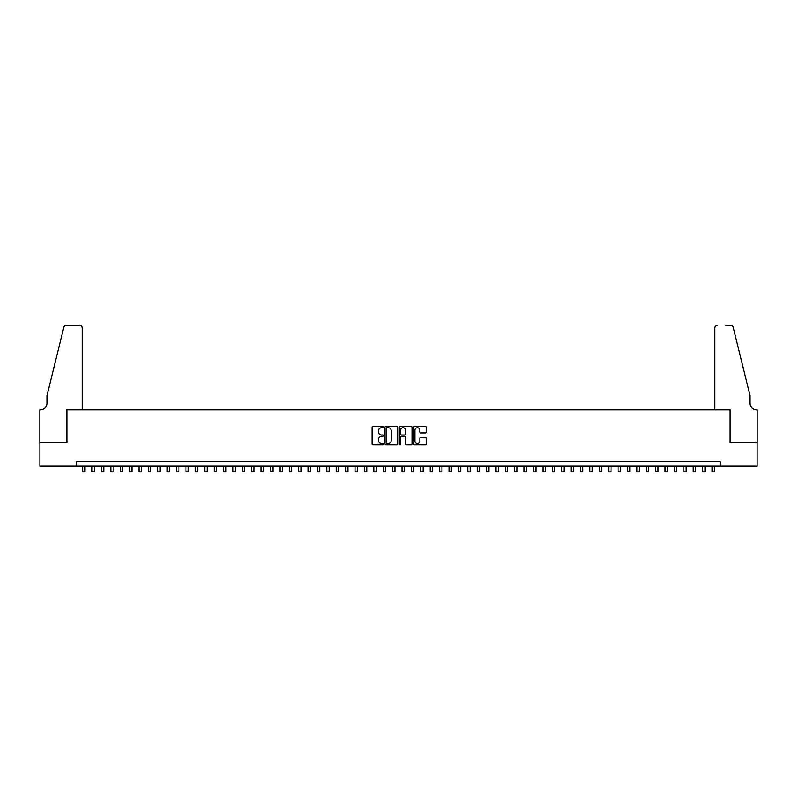 <?xml version="1.0" encoding="UTF-8"?>
<svg xmlns="http://www.w3.org/2000/svg" width="797" height="797" viewBox="0 0 797 797"><rect width="100%" height="100%" fill="white"/><g stroke="black" fill="none" stroke-linecap="round" stroke-linejoin="round"><path stroke-width="1.2" d="M383.467 427.053A0.648 0.648 0 0 0 382.829 426.405L373.026 426.405A0.927 0.927 0 0 0 372.109 427.331L372.109 443.929A0.927 0.927 0 0 0 373.026 444.846L382.829 444.846A0.648 0.648 0 0 0 383.467 444.208A0.648 0.648 0 0 0 382.829 443.56L381.554 443.56A2.949 2.949 0 0 1 378.605 440.611L378.605 439.227A2.949 2.949 0 0 1 381.554 436.278L382.829 436.278A0.648 0.648 0 0 0 383.467 435.63A0.648 0.648 0 0 0 382.829 434.983L381.554 434.983A2.949 2.949 0 0 1 378.605 432.034L378.605 430.649A2.949 2.949 0 0 1 381.554 427.7L382.829 427.7A0.648 0.648 0 0 0 383.467 427.053M425.449 432.91A0.927 0.927 0 0 0 426.365 431.984L426.365 427.331A0.927 0.927 0 0 0 425.449 426.405L414.57 426.405A0.927 0.927 0 0 0 413.643 427.331L413.643 443.929A0.927 0.927 0 0 0 414.57 444.846L425.449 444.846A0.927 0.927 0 0 0 426.365 443.929L426.365 438.3A0.927 0.927 0 0 0 425.449 437.384L420.786 437.384A0.927 0.927 0 0 0 419.87 438.3L419.87 441.09A2.471 2.471 0 0 1 417.399 443.56A2.471 2.471 0 0 1 414.938 441.09L414.938 430.161A2.471 2.471 0 0 1 417.399 427.7A2.471 2.471 0 0 1 419.87 430.161L419.87 431.984A0.927 0.927 0 0 0 420.786 432.91L425.449 432.91M76.771 466.155L39.9 466.155L39.9 442.674L66.908 442.674L66.908 409.797L730.092 409.797L730.092 442.674L757.1 442.674L757.1 466.155L720.229 466.155L720.229 461.463L76.771 461.463L76.771 466.155L720.229 466.155M397.693 427.331A0.927 0.927 0 0 0 396.767 426.405L385.887 426.405A0.927 0.927 0 0 0 384.971 427.331L384.971 443.929A0.927 0.927 0 0 0 385.887 444.846L396.767 444.846A0.927 0.927 0 0 0 397.693 443.929L397.693 427.331M400.233 426.405L411.113 426.405A0.927 0.927 0 0 1 412.029 427.331L412.029 443.929A0.927 0.927 0 0 1 411.113 444.846L406.45 444.846A0.927 0.927 0 0 1 405.534 443.929L405.534 437.194A0.927 0.927 0 0 0 404.607 436.278L401.519 436.278A0.927 0.927 0 0 0 400.602 437.194L400.602 444.208A0.648 0.648 0 0 1 399.955 444.846A0.648 0.648 0 0 1 399.307 444.208L399.307 427.331A0.927 0.927 0 0 1 400.233 426.405M386.904 427.7A0.648 0.648 0 0 0 386.256 428.348L386.256 442.913A0.648 0.648 0 0 0 386.904 443.56L388.239 443.56A2.949 2.949 0 0 0 391.197 440.611L391.197 430.649A2.949 2.949 0 0 0 388.239 427.7L386.904 427.7M405.534 430.211A2.471 2.471 0 0 0 403.063 427.74A2.471 2.471 0 0 0 400.602 430.211L400.602 434.056A0.927 0.927 0 0 0 401.519 434.983L404.607 434.983A0.927 0.927 0 0 0 405.534 434.056L405.534 430.211M82.639 466.155L82.639 471.744L84.99 471.744L84.99 466.155M82.171 409.797L82.171 328.075A2.819 2.819 0 0 0 79.351 325.256L66.53 325.256A2.819 2.819 0 0 0 63.79 327.398L46.943 395.701L46.943 403.222A6.575 6.575 0 0 1 40.368 409.797L39.85 409.797L39.85 442.674L66.759 442.674L66.759 409.797L82.171 409.797L82.171 328.075C81.991 326.372 81.045 325.435 79.351 325.256L71.551 325.256M63.79 327.398C64.507 325.853 64.507 325.853 63.79 327.398C64.507 325.853 64.507 325.853 63.79 327.398M46.943 403.222A6.575 6.575 0 0 1 40.368 409.797M714.829 409.797L714.829 328.075L714.829 409.797L730.241 409.797L730.241 442.674L757.15 442.674L757.15 409.797L756.632 409.797A6.575 6.575 0 0 1 750.057 403.222A6.575 6.575 0 0 0 756.632 409.797M744.896 374.759L733.21 327.398L750.057 395.701L750.057 403.222M725.449 325.256L730.47 325.256A2.819 2.819 0 0 1 733.21 327.398C732.493 325.853 732.493 325.853 733.21 327.398C732.493 325.853 732.493 325.853 733.21 327.398M717.649 325.256A2.819 2.819 0 0 0 714.829 328.075C715.009 326.372 715.955 325.435 717.649 325.256M92.034 466.155L92.034 471.744L94.385 471.744L94.385 466.155M101.428 466.155L101.428 471.744L103.769 471.744L103.769 466.155M110.823 466.155L110.823 471.744L113.164 471.744L113.164 466.155M120.217 466.155L120.217 471.744L122.559 471.744L122.559 466.155M129.602 466.155L129.602 471.744L131.953 471.744L131.953 466.155M138.997 466.155L138.997 471.744L141.348 471.744L141.348 466.155M148.391 466.155L148.391 471.744L150.743 471.744L150.743 466.155M157.786 466.155L157.786 471.744L160.137 471.744L160.137 466.155M167.181 466.155L167.181 471.744L169.532 471.744L169.532 466.155M176.575 466.155L176.575 471.744L178.926 471.744L178.926 466.155M185.97 466.155L185.97 471.744L188.321 471.744L188.321 466.155M195.365 466.155L195.365 471.744L197.706 471.744L197.706 466.155M204.759 466.155L204.759 471.744L207.1 471.744L207.1 466.155M214.154 466.155L214.154 471.744L216.495 471.744L216.495 466.155M223.539 466.155L223.539 471.744L225.89 471.744L225.89 466.155M232.933 466.155L232.933 471.744L235.284 471.744L235.284 466.155M242.328 466.155L242.328 471.744L244.679 471.744L244.679 466.155M251.722 466.155L251.722 471.744L254.074 471.744L254.074 466.155M261.117 466.155L261.117 471.744L263.468 471.744L263.468 466.155M270.512 466.155L270.512 471.744L272.863 471.744L272.863 466.155M279.906 466.155L279.906 471.744L282.258 471.744L282.258 466.155M289.301 466.155L289.301 471.744L291.642 471.744L291.642 466.155M298.696 466.155L298.696 471.744L301.037 471.744L301.037 466.155M308.09 466.155L308.09 471.744L310.432 471.744L310.432 466.155M317.475 466.155L317.475 471.744L319.826 471.744L319.826 466.155M326.87 466.155L326.87 471.744L329.221 471.744L329.221 466.155M336.264 466.155L336.264 471.744L338.615 471.744L338.615 466.155M345.659 466.155L345.659 471.744L348.01 471.744L348.01 466.155M355.054 466.155L355.054 471.744L357.405 471.744L357.405 466.155M364.448 466.155L364.448 471.744L366.799 471.744L366.799 466.155M373.843 466.155L373.843 471.744L376.194 471.744L376.194 466.155M383.237 466.155L383.237 471.744L385.589 471.744L385.589 466.155M392.632 466.155L392.632 471.744L394.973 471.744L394.973 466.155M402.027 466.155L402.027 471.744L404.368 471.744L404.368 466.155M411.411 466.155L411.411 471.744L413.763 471.744L413.763 466.155M420.806 466.155L420.806 471.744L423.157 471.744L423.157 466.155M430.201 466.155L430.201 471.744L432.552 471.744L432.552 466.155M439.595 466.155L439.595 471.744L441.946 471.744L441.946 466.155M448.99 466.155L448.99 471.744L451.341 471.744L451.341 466.155M458.385 466.155L458.385 471.744L460.736 471.744L460.736 466.155M467.779 466.155L467.779 471.744L470.13 471.744L470.13 466.155M477.174 466.155L477.174 471.744L479.525 471.744L479.525 466.155M486.568 466.155L486.568 471.744L488.91 471.744L488.91 466.155M495.963 466.155L495.963 471.744L498.304 471.744L498.304 466.155M505.358 466.155L505.358 471.744L507.699 471.744L507.699 466.155M514.742 466.155L514.742 471.744L517.094 471.744L517.094 466.155M524.137 466.155L524.137 471.744L526.488 471.744L526.488 466.155M533.532 466.155L533.532 471.744L535.883 471.744L535.883 466.155M542.926 466.155L542.926 471.744L545.278 471.744L545.278 466.155M552.321 466.155L552.321 471.744L554.672 471.744L554.672 466.155M561.716 466.155L561.716 471.744L564.067 471.744L564.067 466.155M571.11 466.155L571.11 471.744L573.461 471.744L573.461 466.155M580.505 466.155L580.505 471.744L582.846 471.744L582.846 466.155M589.9 466.155L589.9 471.744L592.241 471.744L592.241 466.155M599.294 466.155L599.294 471.744L601.635 471.744L601.635 466.155M608.679 466.155L608.679 471.744L611.03 471.744L611.03 466.155M618.073 466.155L618.073 471.744L620.425 471.744L620.425 466.155M627.468 466.155L627.468 471.744L629.819 471.744L629.819 466.155M636.863 466.155L636.863 471.744L639.214 471.744L639.214 466.155M646.257 466.155L646.257 471.744L648.609 471.744L648.609 466.155M655.652 466.155L655.652 471.744L658.003 471.744L658.003 466.155M665.047 466.155L665.047 471.744L667.398 471.744L667.398 466.155M674.441 466.155L674.441 471.744L676.783 471.744L676.783 466.155M683.836 466.155L683.836 471.744L686.177 471.744L686.177 466.155M693.231 466.155L693.231 471.744L695.572 471.744L695.572 466.155M702.615 466.155L702.615 471.744L704.966 471.744L704.966 466.155M712.01 466.155L712.01 471.744L714.361 471.744L714.361 466.155"/></g></svg>
